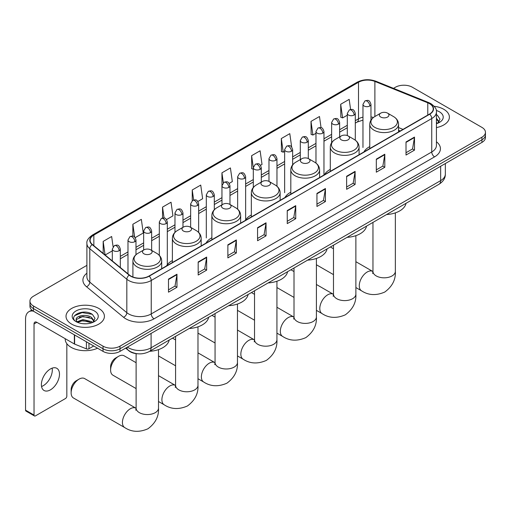 <?xml version="1.0" encoding="UTF-8"?>
<svg xmlns="http://www.w3.org/2000/svg" width="511" height="511" viewBox="0 0 511 511"><rect width="100%" height="100%" fill="white"/><g stroke="black" fill="none" stroke-linecap="round" stroke-linejoin="round"><path stroke-width="0.77" d="M172.386 260.546A21.194 12.238 0 0 0 166.541 265.899M211.861 237.756A21.194 12.238 0 0 0 206.016 243.108M251.335 214.965A21.194 12.238 0 0 0 245.491 220.318M290.81 192.174A21.194 12.238 0 0 0 284.966 197.527M330.285 169.384A21.194 12.238 0 0 0 324.44 174.736M369.76 146.6A21.194 12.238 0 0 0 363.915 151.952M400.183 131.008L398.554 130.35M137.964 353.804A11.996 6.924 180 0 1 128.976 350.865L125.649 348.119M86.902 265.356L33.471 296.201A11.996 6.924 0 0 0 29.951 301.1L29.951 306.325A11.996 6.924 0 0 0 33.471 311.225L103.03 351.383A11.996 6.924 0 0 0 119.996 351.383L481.937 142.416A11.996 6.924 0 0 0 485.45 137.523L485.45 134.91A11.996 6.924 0 0 1 481.937 139.81A11.996 6.924 0 0 0 485.45 134.91L485.45 132.298A11.996 6.924 0 0 0 481.937 127.399L412.377 87.24A11.996 6.924 0 0 0 395.412 87.24L393.496 88.346M29.951 301.1A11.996 6.924 0 0 0 33.471 306L103.03 346.158A11.996 6.924 0 0 0 119.996 346.158L119.996 348.77L481.937 139.81L119.996 348.77A11.996 6.924 0 0 1 103.03 348.77A11.996 6.924 0 0 0 119.996 348.77L119.996 351.383M33.471 306L33.471 308.612L103.03 348.77L33.471 308.612A11.996 6.924 0 0 1 29.951 303.713A11.996 6.924 0 0 0 33.471 308.612L33.471 311.225M443.765 109.277A19.194 11.082 0 0 0 434.178 106.275A19.194 11.082 0 0 1 443.765 109.277A19.194 11.082 0 0 1 449.386 117.115A19.194 11.082 0 0 0 443.765 109.277M98.789 308.446A19.194 11.082 0 0 0 77.87 306.044A19.194 11.082 0 0 0 66.021 316.283A19.194 11.082 0 0 0 71.642 324.121A19.194 11.082 0 0 0 92.561 326.523A19.194 11.082 0 0 0 104.41 316.283A19.194 11.082 0 0 0 98.789 308.446A19.194 11.082 0 0 0 77.87 306.044A19.194 11.082 0 0 0 66.021 316.283A19.194 11.082 0 0 0 71.642 324.121A19.194 11.082 0 0 0 92.561 326.523A19.194 11.082 0 0 0 104.41 316.283A19.194 11.082 0 0 0 98.789 308.446M429.483 103.644A12.794 7.39 180 0 1 433.232 108.869A12.794 7.39 180 0 1 429.483 114.094L148.976 276.042A12.794 7.39 180 0 1 129.449 275.052L92.414 244.52A12.794 7.39 180 0 1 90.102 240.285A12.794 7.39 180 0 1 93.852 235.06L358.498 82.265A12.794 7.39 180 0 1 374.889 81.434L427.777 102.82A12.794 7.39 180 0 1 429.483 103.644M429.706 103.516A13.114 7.576 0 0 0 427.956 102.666L375.068 81.287A13.114 7.576 0 0 0 358.275 82.137L93.622 234.926A13.114 7.576 0 0 0 92.152 244.628L129.187 275.161A13.114 7.576 0 0 0 149.206 276.17L429.706 114.221A13.114 7.576 0 0 0 429.706 103.516M168.489 279.108L168.489 292.171L176.972 287.271L176.972 274.215L168.489 279.108M168.489 289.852L175.024 286.083L176.94 274.65A3.2 1.846 -120 0 0 176.972 274.215M174.966 286.115L176.972 287.271M198.179 261.971L198.179 275.033L206.661 270.134L206.661 257.071L198.179 261.971M198.179 272.714L204.713 268.939L206.629 257.506A3.2 1.846 -120 0 0 206.661 257.071M204.655 268.971L206.661 270.134M227.868 244.826L227.868 257.889L236.35 252.99L236.35 239.927L227.868 244.826M227.868 255.57L234.402 251.802L236.318 240.362A3.2 1.846 -120 0 0 236.35 239.927M234.345 251.834L236.35 252.99M257.563 227.689L257.563 240.745L266.046 235.852L266.046 222.79L257.563 227.689M257.563 238.426L264.091 234.658L266.007 223.224A3.2 1.846 -120 0 0 266.046 222.79M264.034 234.69L266.046 235.852M406.015 141.975L406.015 155.037L414.498 150.138L414.498 137.082L406.015 141.975M406.015 152.719L412.549 148.95L414.459 137.516A3.2 1.846 -120 0 0 414.498 137.082M412.492 148.982L414.498 150.138M376.32 159.119L376.32 172.181L384.809 167.282L384.809 154.22L376.32 159.119M376.32 169.863L382.854 166.088L384.77 154.654A3.2 1.846 -120 0 0 384.809 154.22M382.796 166.126L384.809 167.282M346.63 176.263L346.63 189.319L355.113 184.426L355.113 171.364L346.63 176.263M346.63 187.007L353.165 183.232L355.081 171.798A3.2 1.846 -120 0 0 355.113 171.364M353.107 183.264L355.113 184.426M316.941 193.401L316.941 206.463L325.424 201.564L325.424 188.508L316.941 193.401M316.941 204.145L323.476 200.376L325.392 188.936A3.2 1.846 -120 0 0 325.424 188.508M323.418 200.408L325.424 201.564M287.252 210.545L287.252 223.607L295.735 218.708L295.735 205.646L287.252 210.545M287.252 221.289L293.787 217.514L295.697 206.08A3.2 1.846 -120 0 0 295.735 205.646M293.729 217.545L295.735 218.708M436.432 127.597A19.194 11.082 0 0 0 449.386 117.115A19.194 11.082 0 0 1 436.432 127.597M119.996 346.158L481.937 137.197A11.996 6.924 0 0 0 485.45 132.298M166.529 219.57L172.948 215.866L171.032 202.215L162.549 207.115L162.549 218.031M135.198 237.66L143.259 233.003L141.343 219.36L132.86 224.259L132.86 236.139M113.091 246.73L111.654 236.504L103.171 241.396L103.171 253.386M260.521 165.309L262.022 164.44L260.105 150.796L251.623 155.689L251.757 168.675M291.666 146.996L289.794 133.652L281.312 138.551L281.452 151.531M321.049 127.661L319.484 116.508L311.001 121.407L311.142 134.387M350.597 109.488L349.179 99.37L340.696 104.263L340.831 117.249M197.859 201.487L202.637 198.722L200.727 185.078L192.238 189.977L192.238 200.67M229.19 183.398L232.333 181.584L230.416 167.934L221.934 172.833L221.978 185.87M221.978 204.802L221.934 185.761M221.934 172.833L223.326 182.778M253.309 169.25L251.623 168.624M251.623 155.689L253.309 167.697A3.999 2.306 0 0 0 254.478 169.32A3.999 2.306 0 0 0 260.131 169.32A3.999 2.306 0 0 0 261.306 167.691C259.684 162.562 258.106 163.584 255.308 164.229A3.999 2.306 60 0 1 257.308 164.427A3.999 2.306 -120 0 1 260.131 169.32M281.312 138.551L283.228 152.195L284.64 151.384M283.228 152.195L281.312 151.48M311.001 121.407L312.917 135.051L315.97 133.294M312.917 135.051L311.001 134.336M340.696 104.263L342.606 117.913L347.301 115.205M342.606 117.913L340.696 117.198M192.238 189.977L193.65 199.993M162.549 207.115L164.082 218.031M132.86 224.259L134.661 237.072M105.138 255.015L112.318 250.869M103.171 241.396L105.074 254.957M436.432 122.346L437.633 123.292M436.432 123.381L436.771 123.611M436.432 118.201L439.179 121.886M436.432 119.235L438.975 122.155M436.432 123.719A13.037 7.524 0 0 0 439.409 122.436A13.037 7.524 0 0 0 439.409 111.794A13.037 7.524 0 0 0 436.279 110.459M437.946 123.164L439.99 119.152L437.403 115.262M436.432 114.777L437.231 115.141M380.765 117.051A4.797 2.772 0 0 0 387.549 117.051A4.797 2.772 0 0 0 387.549 113.129L393.508 116.572A13.222 7.633 0 0 1 393.508 127.367A13.222 7.633 0 0 1 374.806 127.367A13.222 7.633 0 0 1 374.806 116.572C371.548 118.507 369.868 121.075 369.76 124.275A14.397 8.31 0 0 0 373.975 130.158A14.397 8.31 0 0 0 389.663 131.959A14.397 8.31 0 0 0 398.554 124.275C398.446 121.075 396.766 118.507 393.508 116.572L387.549 113.129A4.797 2.772 0 0 0 380.765 113.129A4.797 2.772 0 0 0 380.765 117.051M386.546 214.563A21.992 12.698 0 0 0 406.021 203.321M341.291 139.842A4.797 2.772 0 0 0 348.074 139.842A4.797 2.772 0 0 0 348.074 135.92L354.034 139.362A13.222 7.633 0 0 1 354.034 150.157A13.222 7.633 0 0 1 335.331 150.157A13.222 7.633 0 0 1 335.331 139.362C332.073 141.298 330.393 143.866 330.285 147.066A14.397 8.31 0 0 0 334.501 152.942A14.397 8.31 0 0 0 350.188 154.75A14.397 8.31 0 0 0 359.08 147.066C358.971 143.866 357.291 141.298 354.034 139.362L348.074 135.92A4.797 2.772 0 0 0 341.291 135.92A4.797 2.772 0 0 0 341.291 139.842M347.071 237.353A21.992 12.698 0 0 0 366.547 226.111M301.816 162.626A4.797 2.772 0 0 0 308.599 162.626A4.797 2.772 0 0 0 308.599 158.71L314.559 162.153A13.222 7.633 0 0 1 314.559 172.948A13.222 7.633 0 0 1 295.856 172.948A13.222 7.633 0 0 1 295.856 162.153C292.599 164.082 290.919 166.656 290.81 169.856A14.397 8.31 0 0 0 295.026 175.733A14.397 8.31 0 0 0 310.714 177.541A14.397 8.31 0 0 0 319.605 169.856C319.496 166.656 317.816 164.082 314.559 162.153L308.599 158.71A4.797 2.772 0 0 0 301.816 158.71A4.797 2.772 0 0 0 301.816 162.626M307.596 260.144A21.992 12.698 0 0 0 327.072 248.902M262.341 185.416A4.797 2.772 0 0 0 269.125 185.416A4.797 2.772 0 0 0 269.125 181.501L275.084 184.944A13.222 7.633 0 0 1 275.084 195.739A13.222 7.633 0 0 1 256.381 195.739A13.222 7.633 0 0 1 256.381 184.944C253.124 186.873 251.444 189.447 251.335 192.647A14.397 8.31 0 0 0 255.551 198.524A14.397 8.31 0 0 0 271.239 200.325A14.397 8.31 0 0 0 280.13 192.647C280.022 189.447 278.342 186.873 275.084 184.944L269.125 181.501A4.797 2.772 0 0 0 262.341 181.501A4.797 2.772 0 0 0 262.341 185.416M268.122 282.934A21.992 12.698 0 0 0 287.597 271.692M222.866 208.207A4.797 2.772 0 0 0 229.65 208.207A4.797 2.772 0 0 0 229.65 204.291L235.609 207.734A13.222 7.633 0 0 1 235.609 218.529A13.222 7.633 0 0 1 216.907 218.529A13.222 7.633 0 0 1 216.907 207.734C213.649 209.663 211.969 212.237 211.861 215.438A14.397 8.31 0 0 0 216.076 221.314A14.397 8.31 0 0 0 231.77 223.115A14.397 8.31 0 0 0 240.655 215.438C240.547 212.237 238.867 209.663 235.609 207.734L229.65 204.291A4.797 2.772 0 0 0 222.866 204.291A4.797 2.772 0 0 0 222.866 208.207M228.647 305.725A21.992 12.698 0 0 0 248.122 294.483M110.606 370.06L110.606 366.796A7.199 4.158 -60 0 1 115.697 357.981L118.526 356.346A11.197 6.464 120 0 0 110.606 370.06A11.197 6.464 120 0 0 112.925 375.189L136.111 388.577M183.392 230.998A4.797 2.772 0 0 0 190.175 230.998A4.797 2.772 0 0 0 190.175 227.082L196.135 230.518A13.222 7.633 0 0 1 196.135 241.32A13.222 7.633 0 0 1 177.432 241.32A13.222 7.633 0 0 1 177.432 230.518C174.174 232.454 172.494 235.028 172.386 238.228A14.397 8.31 0 0 0 176.602 244.105A14.397 8.31 0 0 0 192.296 245.906A14.397 8.31 0 0 0 201.181 238.228C201.072 235.028 199.392 232.454 196.135 230.518L190.175 227.082A4.797 2.772 0 0 0 183.392 227.082A4.797 2.772 0 0 0 183.392 230.998M189.172 328.516A21.992 12.698 0 0 0 208.648 317.274M136.111 362.714L124.122 355.797A11.197 6.464 120 0 0 118.526 356.346L115.697 357.981M71.131 392.85L71.131 389.586A7.199 4.158 -60 0 1 76.222 380.772L79.052 379.136A11.197 6.464 120 0 0 71.131 392.85A11.197 6.464 120 0 0 73.45 397.98L124.748 427.592A11.197 6.464 -60 0 1 123.03 418.618A11.197 6.464 -60 0 1 130.343 408.755A11.197 6.464 -60 0 1 135.945 408.2L136.111 408.295M143.917 253.788A4.797 2.772 0 0 0 150.7 253.788A4.797 2.772 0 0 0 150.7 249.873L156.66 253.309A13.222 7.633 0 0 1 156.66 264.11A13.222 7.633 0 0 1 137.957 264.11A13.222 7.633 0 0 1 137.957 253.309C134.7 255.245 133.02 257.819 132.911 261.019A14.397 8.31 0 0 0 137.127 266.895A14.397 8.31 0 0 0 152.821 268.697A14.397 8.31 0 0 0 161.706 261.019C161.597 257.819 159.917 255.245 156.66 253.309L150.7 249.873A4.797 2.772 0 0 0 143.917 249.873A4.797 2.772 0 0 0 143.917 253.788M149.697 351.306A21.992 12.698 0 0 0 169.173 340.064M135.945 408.2L84.647 378.587A11.197 6.464 120 0 0 79.052 379.136L76.222 380.772M52.141 368.15A12.794 7.39 -60 0 1 43.256 385.703A12.794 7.39 -60 0 1 41.551 386.501M50.436 389.848A12.794 7.39 120 0 0 58.791 378.574A12.794 7.39 120 0 0 56.83 368.316A12.794 7.39 120 0 0 50.436 368.948A12.794 7.39 120 0 0 42.074 380.229A12.794 7.39 120 0 0 44.035 390.481A12.794 7.39 120 0 0 50.436 389.848M88.959 343.264L88.959 348.732L93.698 345.998M33.33 311.142A15.994 9.236 -120 0 0 28.865 311.736A15.994 9.236 -120 0 0 25.55 319.062L25.55 410.154L34.033 415.053L34.033 323.955A3.999 2.306 60 0 1 34.863 322.128A3.999 2.306 60 0 1 36.862 322.326L74.344 343.967L74.344 334.826M34.033 415.053A1.999 1.156 120 0 0 34.448 415.967L25.965 411.074A1.999 1.156 -60 0 1 25.55 410.154M34.448 415.967A1.999 1.156 120 0 0 35.444 415.871L65.421 398.567A1.999 1.156 120 0 0 66.832 396.114L66.832 343.686M88.959 348.732A1.999 1.156 180 0 1 86.397 348.86L74.612 344.095A1.999 1.156 180 0 1 74.344 343.967M65.216 338.697L65.216 339.138A19.993 11.542 0 0 0 71.074 347.301A19.993 11.542 0 0 0 97.556 348.221M83.044 323.706L86.059 323.795M77.052 321.796L82.878 319.573L91.603 321.617L92.663 322.46M77.589 322.352L82.878 320.608L91.795 322.78M77.148 322.198L76.209 320.007A9.038 5.219 0 0 0 77.672 322.422M94.203 321.055L91.603 317.465C86.18 313.422 75.021 315.919 76.209 320.007L76.177 319.611M76.235 320.135L76.484 319.464L82.878 316.462L91.603 318.506L93.998 321.323M92.97 322.332L95.014 318.321L92.427 314.431C83.28 307.858 67.03 316.52 76.414 321.834L76.88 322.115M94.433 310.963A13.037 7.524 0 0 0 75.998 310.963A13.037 7.524 0 0 0 75.998 321.604A13.037 7.524 0 0 0 94.433 321.604A13.037 7.524 0 0 0 94.433 310.963M74.51 315.741L82.162 312.598L92.255 314.316M79.288 317.267L82.162 316.743L89.368 317.363M79.288 321.413L82.162 320.889L89.368 321.508M127.405 347.11A15.994 9.236 0 0 0 128.478 347.793A15.994 9.236 0 0 0 151.096 347.793L440.654 180.619A15.994 9.236 0 0 0 445.337 174.091C445.451 178.058 443.344 181.456 438.994 184.279L149.442 351.453A7.997 4.618 60 0 0 151.096 347.793L151.096 333.428M440.654 166.254L440.654 180.619A7.997 4.618 60 0 1 438.994 184.279M126.754 347.48A7.997 5.346 129.5 0 0 128.146 350.08L125.719 348.08M481.937 142.416L481.937 137.197M103.03 351.383L103.03 346.158M436.432 141.777A19.993 11.542 180 0 1 434.574 156.864L154.066 318.813A3.999 2.306 60 0 1 151.237 313.92L431.744 151.971A15.994 9.236 0 0 0 436.432 145.437L436.432 112.005A15.994 9.236 180 0 1 431.744 118.533A3.999 2.306 -120 0 0 429.706 114.221M154.066 318.813A19.993 11.542 180 0 1 125.789 318.813A19.993 11.542 180 0 1 123.553 317.274L86.519 286.741A19.993 11.542 180 0 1 86.902 273.193M128.619 313.92A15.994 9.236 0 0 0 151.237 313.92L151.237 280.482A15.994 9.236 180 0 1 126.824 279.249L89.795 248.716A15.994 9.236 180 0 1 86.902 243.415L86.902 276.853A15.994 9.236 0 0 0 89.795 282.149L126.824 312.681A15.994 9.236 0 0 0 128.619 313.92M436.432 112.005C436.962 109.507 435.123 106.716 430.92 103.644L428.812 102.622A3.999 1.872 112 0 0 427.956 102.666M428.812 102.622L375.924 81.243C369.3 78.898 363.014 79.237 357.061 82.265A3.999 2.306 60 0 1 358.275 82.137M93.622 234.926A3.999 2.306 -120 0 0 92.414 235.054C88.262 238.043 86.423 240.828 86.902 243.415M92.152 244.628A3.999 2.676 129.5 0 0 89.795 248.716L89.795 282.149A3.999 2.676 -50.5 0 1 86.519 286.741M375.924 81.243A3.999 1.872 112 0 0 375.068 81.287M129.187 275.161A3.999 2.676 129.5 0 0 126.824 279.249L126.824 312.681A3.999 2.676 -50.5 0 1 123.553 317.274M149.206 276.17A3.999 2.306 60 0 1 151.237 280.482L431.744 118.533L431.744 151.971A3.999 2.306 60 0 0 434.574 156.864M93.852 235.06L93.852 245.702M427.777 102.82L427.777 115.077M374.889 81.434L374.889 116.521M403.013 129.379L398.554 127.571M373.42 117.492A12.794 7.39 0 0 0 370.96 116.936M362.963 117.16A12.794 7.39 0 0 0 358.498 118.833L355.298 120.685M358.498 82.265L358.498 118.833A7.199 4.158 60 0 1 357.01 122.129L355.298 123.119M347.301 125.297L339.63 129.724M331.633 134.342L323.968 138.768M315.97 143.387L308.299 147.813M300.302 152.431L292.637 156.858M284.64 161.476L276.968 165.903M268.971 170.521L261.306 174.947M253.309 179.565L245.638 183.992M237.641 188.61L229.976 193.037M221.978 197.655L214.307 202.081M206.31 206.7L198.645 211.126M190.648 215.744L182.976 220.171M174.979 224.789L167.314 229.215M159.317 233.834L151.646 238.26M143.648 242.878L135.983 247.305M127.986 251.923L120.315 256.35M287.252 210.96L295.697 206.08M316.941 193.816L325.392 188.936M346.63 176.672L355.081 171.798M376.32 159.534L384.77 154.654M406.015 142.39L414.459 137.516M257.563 228.098L266.007 223.224M227.868 245.242L236.318 240.362M198.179 262.386L206.629 257.506M168.489 279.523L176.94 274.65M395.354 212.87L395.354 271.36A11.197 6.464 180 0 1 392.071 275.927A11.197 6.464 180 0 1 376.237 275.927A11.197 6.464 180 0 1 372.96 271.36L372.66 273.506M395.354 271.36C395.833 279.581 392.314 286.473 384.783 292.036C376.205 295.773 368.476 295.377 361.59 290.848A11.197 6.464 -60 0 1 359.872 281.88A11.197 6.464 -60 0 1 367.192 272.012A11.197 6.464 -60 0 1 372.787 271.456L372.96 271.552M355.88 235.66L355.88 294.151A11.197 6.464 180 0 1 352.596 298.718A11.197 6.464 180 0 1 336.762 298.718A11.197 6.464 180 0 1 333.485 294.151L333.185 296.297M355.88 294.151C356.359 302.371 352.839 309.264 345.308 314.827C336.73 318.564 329.001 318.168 322.115 313.639A11.197 6.464 -60 0 1 320.397 304.671A11.197 6.464 -60 0 1 327.717 294.802A11.197 6.464 -60 0 1 333.313 294.247L333.485 294.342M316.405 258.451L316.405 316.941A11.197 6.464 180 0 1 313.122 321.508A11.197 6.464 180 0 1 297.287 321.508A11.197 6.464 180 0 1 294.01 316.941L293.71 319.088M316.405 316.941C316.884 325.162 313.364 332.054 305.834 337.618C297.255 341.354 289.526 340.958 282.64 336.43A11.197 6.464 -60 0 1 280.929 327.462A11.197 6.464 -60 0 1 288.242 317.593A11.197 6.464 -60 0 1 293.838 317.037L294.01 317.133M276.93 281.242L276.93 339.732A11.197 6.464 180 0 1 273.647 344.299A11.197 6.464 180 0 1 257.812 344.299A11.197 6.464 180 0 1 254.535 339.732L254.235 341.878M276.93 339.732C277.416 347.953 273.89 354.845 266.359 360.408C257.78 364.145 250.051 363.749 243.166 359.22A11.197 6.464 -60 0 1 241.454 350.252A11.197 6.464 -60 0 1 248.768 340.383A11.197 6.464 -60 0 1 254.363 339.828L254.535 339.924M237.455 304.032L237.455 362.523A11.197 6.464 180 0 1 234.179 367.09A11.197 6.464 180 0 1 218.338 367.09A11.197 6.464 180 0 1 215.061 362.523L214.761 364.669M237.455 362.523C237.941 370.743 234.415 377.635 226.89 383.199C218.306 386.936 210.577 386.54 203.691 382.011A11.197 6.464 -60 0 1 201.979 373.036A11.197 6.464 -60 0 1 209.293 363.174A11.197 6.464 -60 0 1 214.888 362.618L215.061 362.714M197.981 326.823L197.981 385.307A11.197 6.464 180 0 1 194.704 389.88A11.197 6.464 180 0 1 178.869 389.88A11.197 6.464 180 0 1 175.586 385.307L175.286 387.453M197.981 385.307C198.466 393.534 194.94 400.426 187.416 405.99C178.831 409.726 171.102 409.33 164.216 404.801A11.197 6.464 -60 0 1 162.504 395.827A11.197 6.464 -60 0 1 169.818 385.965A11.197 6.464 -60 0 1 175.414 385.409L175.586 385.505M158.506 349.613L158.506 408.097A11.197 6.464 180 0 1 155.229 412.671A11.197 6.464 180 0 1 139.394 412.671A11.197 6.464 180 0 1 136.111 408.097L135.811 410.244M369.792 106.013A3.999 2.306 0 0 0 370.96 104.378C369.338 99.249 367.76 100.271 364.963 100.916A3.999 2.306 60 0 1 366.962 101.114A3.999 2.306 -120 0 1 369.792 106.013A3.999 2.306 0 0 1 364.139 106.013A3.999 2.306 0 0 1 362.963 104.378L364.963 100.916M354.123 115.058A3.999 2.306 0 0 0 355.298 113.423C353.676 108.294 352.098 109.316 349.3 109.961A3.999 2.306 60 0 1 351.3 110.159A3.999 2.306 -120 0 1 354.123 115.058A3.999 2.306 0 0 1 348.47 115.058A3.999 2.306 0 0 1 347.301 113.423L349.3 109.961M338.461 124.103A3.999 2.306 0 0 0 339.63 122.468C338.007 117.338 336.43 118.36 333.632 119.006A3.999 2.306 60 0 1 335.631 119.204A3.999 2.306 -120 0 1 338.461 124.103A3.999 2.306 0 0 1 332.808 124.103A3.999 2.306 0 0 1 331.633 122.468L333.632 119.006M322.792 133.147A3.999 2.306 0 0 0 323.968 131.512C322.345 126.383 320.767 127.405 317.97 128.05A3.999 2.306 60 0 1 319.969 128.248A3.999 2.306 -120 0 1 322.792 133.147A3.999 2.306 0 0 1 317.139 133.147A3.999 2.306 0 0 1 315.97 131.512L317.97 128.05M307.13 142.192A3.999 2.306 0 0 0 308.299 140.557C306.677 135.428 305.099 136.45 302.301 137.095A3.999 2.306 60 0 1 304.3 137.293A3.999 2.306 -120 0 1 307.13 142.192A3.999 2.306 0 0 1 301.477 142.192A3.999 2.306 0 0 1 300.302 140.557L302.301 137.095M291.462 151.237A3.999 2.306 0 0 0 292.637 149.602C291.015 144.472 289.437 145.494 286.639 146.14A3.999 2.306 60 0 1 288.638 146.338A3.999 2.306 -120 0 1 291.462 151.237A3.999 2.306 0 0 1 285.809 151.237A3.999 2.306 0 0 1 284.64 149.602L286.639 146.14M275.799 160.275A3.999 2.306 0 0 0 276.968 158.646C275.346 153.517 273.768 154.539 270.971 155.184A3.999 2.306 60 0 1 272.97 155.382A3.999 2.306 -120 0 1 275.799 160.275A3.999 2.306 0 0 1 270.147 160.275A3.999 2.306 0 0 1 268.971 158.646L270.971 155.184M244.469 178.365A3.999 2.306 0 0 0 245.638 176.736C244.015 171.607 242.438 172.629 239.64 173.274A3.999 2.306 60 0 1 241.639 173.472A3.999 2.306 -120 0 1 244.469 178.365A3.999 2.306 0 0 1 238.816 178.365A3.999 2.306 0 0 1 237.641 176.736L239.64 173.274M228.8 187.409A3.999 2.306 0 0 0 229.976 185.78C228.353 180.651 226.775 181.673 223.978 182.312A3.999 2.306 60 0 1 225.977 182.51A3.999 2.306 -120 0 1 228.8 187.409A3.999 2.306 0 0 1 223.147 187.409A3.999 2.306 0 0 1 221.978 185.78L223.978 182.312M213.138 196.454A3.999 2.306 0 0 0 214.307 194.825C212.685 189.696 211.107 190.718 208.309 191.357A3.999 2.306 60 0 1 210.308 191.555A3.999 2.306 -120 0 1 213.138 196.454A3.999 2.306 0 0 1 207.485 196.454A3.999 2.306 0 0 1 206.31 194.825L208.309 191.357M197.47 205.499A3.999 2.306 0 0 0 198.645 203.87C197.022 198.734 195.445 199.756 192.647 200.401A3.999 2.306 60 0 1 194.646 200.599A3.999 2.306 -120 0 1 197.47 205.499A3.999 2.306 0 0 1 191.817 205.499A3.999 2.306 0 0 1 190.648 203.87L192.647 200.401M181.807 214.543A3.999 2.306 0 0 0 182.976 212.908C181.354 207.779 179.776 208.801 176.978 209.446A3.999 2.306 60 0 1 178.978 209.644A3.999 2.306 -120 0 1 181.807 214.543A3.999 2.306 0 0 1 176.154 214.543A3.999 2.306 0 0 1 174.979 212.908L176.978 209.446M166.139 223.588A3.999 2.306 0 0 0 167.314 221.953C165.692 216.824 164.114 217.846 161.316 218.491A3.999 2.306 60 0 1 163.316 218.689A3.999 2.306 -120 0 1 166.139 223.588A3.999 2.306 0 0 1 160.486 223.588A3.999 2.306 0 0 1 159.317 221.953L161.316 218.491M150.477 232.633A3.999 2.306 0 0 0 151.646 230.998C150.023 225.868 148.446 226.89 145.648 227.536A3.999 2.306 60 0 1 147.647 227.734A3.999 2.306 -120 0 1 150.477 232.633A3.999 2.306 0 0 1 144.824 232.633A3.999 2.306 0 0 1 143.648 230.998L145.648 227.536M134.808 241.677A3.999 2.306 0 0 0 135.983 240.042C134.361 234.913 132.783 235.935 129.986 236.58A3.999 2.306 60 0 1 131.985 236.778A3.999 2.306 -120 0 1 134.808 241.677A3.999 2.306 0 0 1 129.155 241.677A3.999 2.306 0 0 1 127.986 240.042L129.986 236.58M119.146 250.722A3.999 2.306 0 0 0 120.315 249.087C118.693 243.958 117.115 244.98 114.317 245.625A3.999 2.306 60 0 1 116.316 245.823A3.999 2.306 -120 0 1 119.146 250.722A3.999 2.306 0 0 1 113.493 250.722A3.999 2.306 0 0 1 112.318 249.087L114.317 245.625M34.033 323.955L36.862 322.326M74.612 334.98L74.612 344.095M86.397 348.86L86.397 341.782M149.442 351.453C143.003 354.685 136.571 354.685 130.133 351.453L128.146 350.08M445.337 174.091L445.337 163.552M357.061 82.265L92.414 235.054M362.963 120.104L357.01 122.129M347.301 127.737L339.63 132.164M331.633 136.776L323.968 141.208M315.97 145.82L308.299 150.247M300.302 154.865L292.637 159.291M284.64 163.91L276.968 168.336M268.971 172.954L261.306 177.381M253.309 181.999L245.638 186.426M237.641 191.044L229.976 195.47M221.978 200.088L214.307 204.515M206.31 209.133L198.645 213.56M190.648 218.178L182.976 222.604M174.979 227.223L167.314 231.649M159.317 236.267L151.646 240.694M143.648 245.312L135.983 249.738M127.986 254.357L120.315 258.783M400.273 130.957L398.554 130.267M361.59 290.848L355.88 287.552M333.485 274.624L316.405 264.762M398.554 131.953L398.554 124.275M369.76 148.573L369.76 124.275M380.765 113.129L374.806 116.572M372.787 271.456L355.88 261.696M333.485 248.768L330.393 246.979M372.96 222.406L372.96 271.36M322.115 313.639L316.405 310.343M294.01 297.415L276.93 287.552M359.08 154.744L359.08 147.066M330.285 171.364L330.285 147.066M341.291 135.92L335.331 139.362M333.313 294.247L316.405 284.486M294.01 271.558L290.919 269.77M333.485 245.197L333.485 294.151M282.64 336.43L276.93 333.134M254.535 320.205L237.455 310.343M319.605 177.534L319.605 169.856M290.81 194.154L290.81 169.856M301.816 158.71L295.856 162.153M293.838 317.037L276.93 307.277M254.535 294.349L251.444 292.56M294.01 267.988L294.01 316.941M243.166 359.22L237.455 355.924M215.061 342.996L197.981 333.134M280.13 200.325L280.13 192.647M251.335 216.945L251.335 192.647M262.341 181.501L256.381 184.944M254.363 339.828L237.455 330.068M215.061 317.133L211.969 315.351M254.535 290.778L254.535 339.732M203.691 382.011L197.981 378.715M175.586 365.787L158.506 355.924M240.655 223.115L240.655 215.438M211.861 239.736L211.861 215.438M222.866 204.291L216.907 207.734M214.888 362.618L197.981 352.858M175.586 339.924L172.501 338.141M215.061 313.569L215.061 362.523M164.216 404.801L158.506 401.505M201.181 245.906L201.181 238.228M172.386 262.526L172.386 238.228M183.392 227.082L177.432 230.518M175.414 385.409L158.506 375.642M175.586 336.359L175.586 385.307M158.506 408.097C158.991 416.324 155.465 423.217 147.941 428.78C139.356 432.517 131.627 432.121 124.748 427.592M161.706 268.69L161.706 261.019M132.911 276.994L132.911 261.019M143.917 249.873L137.957 253.309M136.111 353.644L136.111 408.097M370.96 120.155L370.96 104.378M362.963 147.481L362.963 104.378M355.298 140.193L355.298 113.423M347.301 135.556L347.301 113.423M339.63 136.878L339.63 122.468M331.633 142.722L331.633 122.468M323.968 174.615L323.968 131.512M315.97 163.092L315.97 131.512M308.299 158.551L308.299 140.557M300.302 159.585L300.302 140.557M292.637 164.855L292.637 149.602M284.64 192.698L284.64 149.602M276.968 186.272L276.968 158.646M268.971 181.418L268.971 158.646M261.306 182.101L261.306 167.691M253.309 187.467L253.309 167.691L255.308 164.229M245.638 219.832L245.638 176.736M237.641 209.184L237.641 176.736M229.976 204.477L229.976 185.78M214.307 209.727L214.307 194.825M206.31 237.922L206.31 194.825M198.645 232.428L198.645 203.87M190.648 227.35L190.648 203.87M182.976 227.318L182.976 212.908M174.979 232.371L174.979 212.908M167.314 264.692L167.314 221.953M159.317 255.366L159.317 221.953M151.646 250.416L151.646 230.998M143.648 250.026L143.648 230.998M135.983 254.721L135.983 240.042M127.986 273.851L127.986 240.042M120.315 267.528L120.315 249.087M112.318 260.929L112.318 249.087M28.865 311.736L31.816 310.03"/></g></svg>

